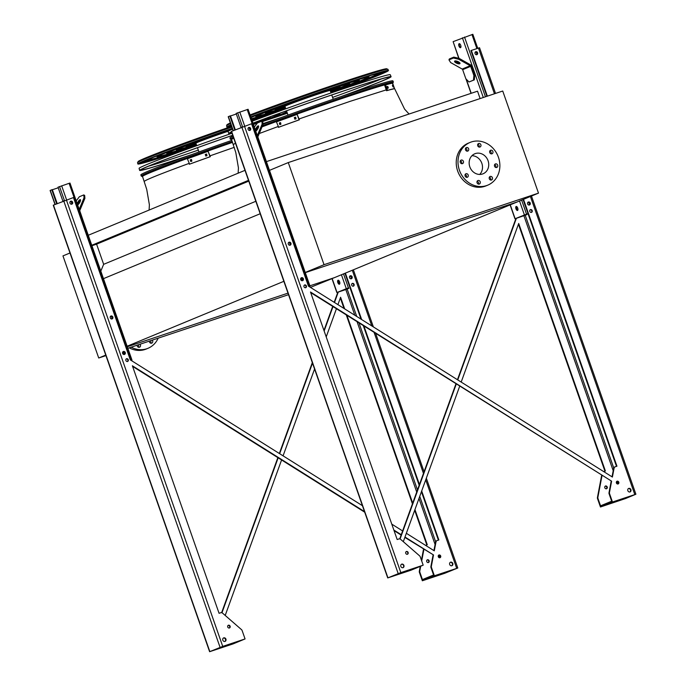<?xml version="1.0" encoding="UTF-8"?>
<svg xmlns="http://www.w3.org/2000/svg" width="686" height="686" viewBox="0 0 686 686"><rect width="100%" height="100%" fill="white"/><g stroke="black" fill="none" stroke-linecap="round" stroke-linejoin="round"><path stroke-width="1.03" d="M102.874 278.902L260.191 213.74M126.541 346.481L283.858 281.32M91.924 245.725L96.597 244.173L103.655 264.324L255.827 201.29M103.655 264.324L100.816 271.107M96.597 244.173L248.769 181.138M91.77 245.271L248.495 180.349M88.262 235.264L244.988 170.342M480.114 98.57L477.533 91.187L266.417 161.622M310.432 287.374L334.562 277.598L309.909 285.822L334.562 277.598L517.124 201.984L305.296 272.651L517.124 201.984L538.493 193.126L502.735 91.024L288.274 162.573L324.032 264.685L538.493 193.126M127.304 346.747L287.991 293.136L127.304 346.747M392.701 83.375A85.579 2.461 160.7 0 0 348.368 96.374A85.579 2.461 160.7 0 0 262.043 126.867A85.321 2.461 -19.3 0 1 348.256 96.417A85.321 2.461 -19.3 0 1 392.632 83.195L394.373 88.151L404.586 109.117L409.07 114.03M238.145 173.181L238.436 167.881L235.787 152.532L231.576 139.601A85.321 2.461 -19.3 0 1 233.737 138.212M258.03 128.376A85.579 2.461 160.7 0 0 256.916 128.797A85.321 2.461 -19.3 0 1 258.022 128.393M149.094 210.062L149.385 204.771L146.735 189.422L142.525 176.482A85.321 2.461 -19.3 0 1 232.545 142.379A85.579 2.461 160.7 0 0 142.585 176.662M324.032 264.685L304.653 272.711M288.274 162.573L268.895 170.6M471.942 155.705A10.822 9.621 -112.5 0 1 481.838 163.319A10.822 9.621 -112.5 0 1 479.703 174.441M469.816 166.827A10.822 9.621 -112.5 0 1 474.798 153.784A10.822 9.621 -112.5 0 1 487.823 160.104A10.822 9.621 -112.5 0 1 483.081 173.781A10.822 9.621 -112.5 0 1 469.816 166.827M463.41 161.339A1.895 1.681 67.5 0 0 461.086 160.121A1.895 1.681 67.5 0 0 462.536 163.62A1.895 1.681 67.5 0 0 463.41 161.339M468.186 174.999A1.895 1.681 67.5 0 0 465.871 173.781A1.895 1.681 67.5 0 0 467.32 177.271A1.895 1.681 67.5 0 0 468.186 174.999M480.2 181.773A1.895 1.681 67.5 0 0 477.885 180.555A1.895 1.681 67.5 0 0 479.334 184.054A1.895 1.681 67.5 0 0 480.2 181.773M492.411 177.7A1.895 1.681 67.5 0 0 490.096 176.482A1.895 1.681 67.5 0 0 491.545 179.981A1.895 1.681 67.5 0 0 492.411 177.7M497.667 165.163A1.895 1.681 67.5 0 0 495.343 163.945A1.895 1.681 67.5 0 0 496.793 167.444A1.895 1.681 67.5 0 0 497.667 165.163M492.882 151.503A1.895 1.681 67.5 0 0 490.559 150.285A1.895 1.681 67.5 0 0 492.008 153.784A1.895 1.681 67.5 0 0 492.882 151.503M480.869 144.729A1.895 1.681 67.5 0 0 478.545 143.511A1.895 1.681 67.5 0 0 479.994 147.01A1.895 1.681 67.5 0 0 480.869 144.729M468.658 148.802A1.895 1.681 67.5 0 0 466.334 147.584A1.895 1.681 67.5 0 0 467.783 151.083A1.895 1.681 67.5 0 0 468.658 148.802M459.44 170.291A23.118 20.546 -112.5 0 1 470.09 142.422A23.118 20.546 -112.5 0 1 497.916 155.919A23.118 20.546 -112.5 0 1 487.789 185.143A23.118 20.546 -112.5 0 1 459.44 170.291M487.789 185.143L486.005 185.88A23.118 20.546 -112.5 0 1 457.665 171.028A23.118 20.546 -112.5 0 1 468.315 143.16L470.09 142.422M460.323 160.807A1.895 1.681 -112.5 0 1 461.515 163.671M465.108 174.467A1.895 1.681 -112.5 0 1 466.3 177.331M477.122 181.241A1.895 1.681 -112.5 0 1 478.313 184.105M489.332 177.168A1.895 1.681 -112.5 0 1 490.524 180.032M494.589 164.631A1.895 1.681 -112.5 0 1 495.772 167.495M489.804 150.971A1.895 1.681 -112.5 0 1 490.987 153.836M477.79 144.197A1.895 1.681 -112.5 0 1 478.974 147.061M465.58 148.27A1.895 1.681 -112.5 0 1 466.763 151.134M105.927 355.605L98.724 358.006L105.747 355.099M288.532 294.68L127.845 348.291M98.724 358.006L62.966 255.895L69.989 252.988M150.345 340.788A1.895 1.681 -112.5 0 1 150.74 343.189M138.135 344.861A1.895 1.681 -112.5 0 1 138.538 347.262M129.234 347.828A23.118 20.546 67.5 0 0 145.02 349.483A23.118 20.546 67.5 0 0 146.229 349.037L148.013 348.291A23.118 20.546 67.5 0 0 158.174 338.172M131.18 347.176A23.118 20.546 67.5 0 0 146.804 348.745A23.118 20.546 67.5 0 0 148.013 348.291M149.334 341.122A1.895 1.681 67.5 0 0 151.769 343.137A1.895 1.681 67.5 0 0 152.232 340.153M137.123 345.195A1.895 1.681 67.5 0 0 139.558 347.21A1.895 1.681 67.5 0 0 140.021 344.226M309.275 286.645L310.089 286.336L309.317 286.671M301.454 278.216A2.101 0.96 -108.5 0 0 301.48 280.377A2.101 0.96 -108.5 0 0 301.574 280.608M300.751 279.725A2.101 0.96 71.5 0 1 301.18 278.19A2.101 0.96 71.5 0 1 301.308 278.173M288.489 242.647A1.475 1.303 -112.5 0 1 289.569 245.245M300.922 278.13A1.475 1.303 -112.5 0 1 301.994 280.737M233.103 130.692L228.206 116.714L229.887 116.003L230.419 115.823L235.307 129.783M241.026 127.407L236.121 113.422L248.083 109.28L310.089 286.336M249.472 130.451A1.475 1.303 67.5 0 0 248.358 127.768M289.672 245.254A1.475 1.303 67.5 0 0 288.557 242.561M302.106 280.745A1.475 1.303 67.5 0 0 300.991 278.053M248.289 127.845A1.475 1.303 -112.5 0 1 249.37 130.443M230.47 115.968L236.327 114.013M234.792 129.997L229.887 116.003M261.092 146.427L257.979 137.311A1.055 0.935 -112.5 0 1 257.996 136.523L263.012 124.535L262.146 124.046L257.301 135.596M256.23 130.803A2.941 0.892 119.4 0 1 258.622 126.558M262.146 124.046L261.889 121.139L262.755 121.636L263.012 124.535M261.889 121.139L257.43 122.983L254.326 127.099M255.381 130.126A2.941 0.892 119.4 0 1 258.056 125.89A2.941 0.892 119.4 0 1 258.433 125.872A2.941 0.892 119.4 0 1 257.893 128.651A2.941 0.892 119.4 0 1 255.707 131.035M527.997 213.629L516.104 218.414L526.394 214.821L526.179 214.229M516.472 206.46A2.101 0.96 -108.5 0 0 516.481 208.647A2.101 0.96 -108.5 0 0 517.741 210.276M474.746 75.143L471.565 66.053A2.101 1.869 67.5 0 0 470.553 64.827L459.063 58.344L458.685 59.253L470.167 65.736A1.055 0.935 -112.5 0 1 470.673 66.353L473.863 75.443L474.746 75.143L474.352 79.85L469.018 81.986L473.469 80.142L473.863 75.443M460.726 45.31A2.101 0.96 71.5 0 1 460.503 47.668A2.101 0.96 71.5 0 1 458.925 45.979A2.101 0.96 71.5 0 1 459.174 43.681A2.101 0.96 71.5 0 1 460.726 45.31M458.745 58.276L453.12 41.649L472.834 34.3L477.739 48.303M526.394 214.821L514.954 218.783L527.988 213.603M517.733 208.09A2.101 0.96 71.5 0 1 517.51 210.448A2.101 0.96 71.5 0 1 515.932 208.758A2.101 0.96 71.5 0 1 516.181 206.46A2.101 0.96 71.5 0 1 517.733 208.09M459.466 43.681A2.101 0.96 -108.5 0 0 459.483 45.868A2.101 0.96 -108.5 0 0 460.743 47.497M517.038 206.855A1.475 1.303 67.5 0 0 517.964 209.539M527.8 202.439A1.475 1.303 -112.5 0 1 528.872 205.045M528.983 205.054A1.475 1.303 67.5 0 0 527.868 202.361M476.35 54.76A1.475 1.303 67.5 0 0 475.235 52.076M526.925 214.641L526.711 214.058M475.166 52.153A1.475 1.303 -112.5 0 1 476.247 54.751M474.352 79.85L473.469 80.142M455.11 60.943A2.941 1.012 -157.3 0 0 457.279 62.417A2.941 1.012 -157.3 0 0 459.852 62.932M458.685 59.253L453.412 58.027L453.798 57.118L449.339 58.962L448.961 59.871L450.668 62.58L462.158 69.054A1.055 0.935 -112.5 0 1 462.664 69.672L465.845 78.761L469.018 81.986M453.798 57.118L459.063 58.344M453.412 58.027L448.961 59.871M459.731 63.772A2.941 1.012 -157.3 0 0 460.006 63.532A2.941 1.012 -157.3 0 0 457.682 61.457A2.941 1.012 -157.3 0 0 454.578 61.251A2.941 1.012 -157.3 0 0 456.464 63.129A2.941 1.012 -157.3 0 0 459.731 63.772M348.282 288.592L336.852 292.562L348.411 287.871L337.443 292.347L346.773 289.226L348.282 288.592L348.076 288.009M338.37 280.231A2.101 0.96 -108.5 0 0 338.378 282.418A2.101 0.96 -108.5 0 0 339.639 284.047M339.63 281.86A2.101 0.96 71.5 0 1 339.399 284.227A2.101 0.96 71.5 0 1 337.821 282.538A2.101 0.96 71.5 0 1 338.069 280.24A2.101 0.96 71.5 0 1 339.63 281.86M338.935 280.634A1.475 1.303 67.5 0 0 339.862 283.318M349.689 276.218A1.475 1.303 -112.5 0 1 350.769 278.816M350.872 278.825A1.475 1.303 67.5 0 0 349.757 276.132M348.814 288.42L348.608 287.828M62.915 201.187L58.018 187.192L69.106 183.316L131.112 360.373L131.986 360.107L131.206 360.442M123.343 351.987A2.101 0.96 -108.5 0 0 123.377 354.148A2.101 0.96 -108.5 0 0 123.463 354.379M122.64 353.496A2.101 0.96 71.5 0 1 123.068 351.969A2.101 0.96 71.5 0 1 123.197 351.944M110.386 316.418A1.475 1.303 -112.5 0 1 111.466 319.016M122.811 351.909A1.475 1.303 -112.5 0 1 123.892 354.508M55 204.462L50.104 190.485L51.784 189.773L52.316 189.602L57.204 203.553M69.106 183.316L69.981 183.059L131.986 360.107M71.37 204.231A1.475 1.303 67.5 0 0 70.255 201.538M111.569 319.024A1.475 1.303 67.5 0 0 110.455 316.332M123.995 354.516A1.475 1.303 67.5 0 0 122.88 351.824M70.186 201.624A1.475 1.303 -112.5 0 1 71.258 204.222M52.368 189.739L58.224 187.784M56.681 203.768L51.784 189.773M82.989 220.197L79.876 211.082A1.055 0.935 -112.5 0 1 79.885 210.293L84.91 198.314L84.035 197.817L79.199 209.376M78.127 204.574A2.941 0.892 119.4 0 1 80.519 200.329M84.035 197.817L83.778 194.918L84.652 195.407L84.91 198.314M83.778 194.918L79.327 196.762L76.223 200.878M77.278 203.896A2.941 0.892 119.4 0 1 79.953 199.66A2.941 0.892 119.4 0 1 80.331 199.643A2.941 0.892 119.4 0 1 79.79 202.421A2.941 0.892 119.4 0 1 77.595 204.805M604.923 471.145L518.436 224.193M603.646 471.574A2.101 1.869 -112.5 0 1 603.68 471.556L605.378 470.99L518.702 223.482L461.189 382.076M310.698 292.605L611.612 481.178L609.46 492.505A2.101 1.869 67.5 0 0 609.554 493.68L612.469 502.015L635.896 494.237L625.443 498.585L600.447 506.997L597.532 498.653A2.101 1.869 -112.5 0 1 597.437 497.487L601.639 475.381M611.166 481.358L609.014 492.694A2.101 1.869 67.5 0 0 609.108 493.86L611.68 501.209L600.55 505.822L597.978 498.473A2.101 1.869 -112.5 0 1 597.883 497.299L602.008 475.604M615.042 466.849L614.819 466.943A2.101 1.869 67.5 0 0 614.707 466.986L615.153 466.806A2.101 1.869 67.5 0 1 615.265 466.763L616.954 466.197L523.504 199.343M487.369 96.151L471.351 50.43L479.54 47.737L495.532 93.425M486.906 96.306L470.913 50.618L471.351 50.43M616.5 466.351L523.058 199.523M614.707 466.986A2.101 1.869 67.5 0 0 613.644 468.349L612.032 476.839M530.175 209.77A1.475 1.303 -112.5 0 1 531.29 212.446M628.376 488.561A1.895 1.681 -112.5 0 1 629.808 492.016M475.475 51.87A1.578 1.398 -112.5 0 1 476.659 54.743M528.1 202.156A1.578 1.398 -112.5 0 1 529.292 205.028M616.774 481.358A1.475 1.303 -112.5 0 1 617.88 484.033L616.92 481.34M305.476 287.777A1.475 1.303 67.5 0 0 304.37 285.11M401.499 564.252A1.895 1.681 -112.5 0 1 402.939 567.708M406.206 551.613A1.475 1.303 -112.5 0 1 407.312 554.288M248.598 127.562A1.578 1.398 -112.5 0 1 249.781 130.434M301.223 277.847A1.578 1.398 -112.5 0 1 302.415 280.72M288.797 242.364A1.578 1.398 -112.5 0 1 289.989 245.228M400.067 538.999L456.259 384.049M457.759 379.924L516.352 218.354M459.689 386.201L403.308 541.666M607.213 486.983A1.475 1.303 67.5 0 0 605.412 486.04A1.475 1.303 67.5 0 0 606.535 488.758A1.475 1.303 67.5 0 0 607.213 486.983M423.176 565.17L411.154 570.152L387.727 577.929L400.838 572.621L423.176 565.17L420.252 556.835A2.101 1.869 67.5 0 0 419.592 555.849L400.667 539.368A2.101 1.869 67.5 0 0 398.858 538.956L397.168 539.522L310.492 292.013L611.612 481.178M399.724 538.904L455.95 383.851M457.451 379.727L515.923 218.491M605.198 486.16A1.475 1.303 -112.5 0 1 606.304 488.826M615.153 466.806A2.101 1.869 67.5 0 0 614.09 468.169L612.401 477.062L308.426 286.113L251.565 123.754L231.362 131.429L387.727 577.929M532.199 210.602A1.475 1.303 67.5 0 0 530.389 209.65A1.475 1.303 67.5 0 0 531.521 212.368A1.475 1.303 67.5 0 0 532.199 210.602M630.914 489.667A1.895 1.681 67.5 0 0 628.59 488.449A1.895 1.681 67.5 0 0 630.04 491.939A1.895 1.681 67.5 0 0 630.914 489.667M477.619 52.771A1.578 1.398 67.5 0 0 475.681 51.759A1.578 1.398 67.5 0 0 476.89 54.666A1.578 1.398 67.5 0 0 477.619 52.771M530.244 203.056A1.578 1.398 67.5 0 0 528.314 202.044A1.578 1.398 67.5 0 0 529.523 204.96A1.578 1.398 67.5 0 0 530.244 203.056M618.798 482.189A1.475 1.303 67.5 0 0 616.988 481.246A1.475 1.303 67.5 0 0 618.112 483.964A1.475 1.303 67.5 0 0 618.798 482.189M306.385 285.933A1.475 1.303 67.5 0 0 304.584 284.99A1.475 1.303 67.5 0 0 305.707 287.708A1.475 1.303 67.5 0 0 306.385 285.933M400.847 566.422A1.895 1.681 67.5 0 0 403.162 567.631A1.895 1.681 67.5 0 0 401.722 564.141A1.895 1.681 67.5 0 0 400.847 566.422M405.743 553.268A1.475 1.303 67.5 0 0 407.544 554.219A1.475 1.303 67.5 0 0 406.421 551.501A1.475 1.303 67.5 0 0 405.743 553.268M248.083 129.345A1.578 1.398 67.5 0 0 250.013 130.357A1.578 1.398 67.5 0 0 248.812 127.45A1.578 1.398 67.5 0 0 248.083 129.345M300.717 279.639A1.578 1.398 67.5 0 0 302.646 280.651A1.578 1.398 67.5 0 0 301.437 277.736A1.578 1.398 67.5 0 0 300.717 279.639M288.283 244.147A1.578 1.398 67.5 0 0 290.221 245.159A1.578 1.398 67.5 0 0 289.012 242.244A1.578 1.398 67.5 0 0 288.283 244.147M621.79 499.442L623.806 498.696L621.79 499.442M615.316 501.62L618.197 500.557L615.316 501.62M612.469 502.015L600.447 506.997M408.307 570.546L405.435 571.61L408.307 570.546M401.833 572.724L399.818 573.47L401.833 572.724M426.812 544.916L414.687 510.29M412.432 503.858L346.284 314.96M344.012 308.468L340.333 297.973M425.543 545.344A2.101 1.869 -112.5 0 1 425.577 545.336L427.275 544.77L414.944 509.569M412.698 503.138L346.936 315.371M344.664 308.872L340.59 297.252L337.915 304.635M404.851 537.412L433.509 554.948L431.357 566.284A2.101 1.869 67.5 0 0 431.451 567.451L434.367 575.786L457.794 568.008L444.674 573.316L422.344 580.768L434.367 575.786M433.063 555.137L430.911 566.465A2.101 1.869 67.5 0 0 431.005 567.639L433.578 574.979L422.439 579.593L419.866 572.244A2.101 1.869 -112.5 0 1 419.781 571.078L420.707 566.19M336.423 308.76L326.21 336.903M314.565 369.017L283.078 455.847M281.586 459.972L225.205 615.445M421.701 560.959L423.905 549.383M221.964 612.778L278.156 457.819M279.656 453.695L312.499 363.117M324.144 331.004L332.993 306.608M334.494 302.483L338.249 292.125M429.11 560.762A1.475 1.303 67.5 0 0 427.309 559.819A1.475 1.303 67.5 0 0 428.433 562.537A1.475 1.303 67.5 0 0 429.11 560.762M132.595 366.384L364.703 512.193M394.056 530.63L401.113 535.063M436.939 540.628L436.708 540.722A2.101 1.869 67.5 0 0 435.541 542.129L433.921 550.609M438.388 540.122L421.436 491.69M419.18 485.259L363.28 325.636M361.007 319.144L344.955 273.302M352.072 283.541A1.475 1.303 -112.5 0 1 353.179 286.216M450.273 562.331A1.895 1.681 -112.5 0 1 451.705 565.787M349.997 275.935A1.578 1.398 -112.5 0 1 351.181 278.799M438.671 555.137A1.475 1.303 -112.5 0 1 439.777 557.804L438.817 555.12M127.364 361.548A1.475 1.303 67.5 0 0 126.258 358.881M223.396 638.023A1.895 1.681 -112.5 0 1 224.828 641.479M228.104 625.383A1.475 1.303 -112.5 0 1 229.21 628.059M70.487 201.332A1.578 1.398 -112.5 0 1 71.678 204.205M123.12 351.626A1.578 1.398 -112.5 0 1 124.312 354.49M110.695 316.135A1.578 1.398 -112.5 0 1 111.878 318.999M436.596 540.765L437.042 540.577A2.101 1.869 67.5 0 1 437.154 540.534L438.851 539.968L421.693 490.979M419.438 484.548L363.932 326.047M361.659 319.547L345.392 273.114M443.688 573.213L445.694 572.467L443.688 573.213M437.214 575.391L440.086 574.328L437.214 575.391M437.042 540.577A2.101 1.869 67.5 0 0 435.987 541.94L434.289 550.841L406.352 533.288M402.613 530.938L391.775 524.13M362.431 505.693L130.314 359.884L73.462 197.534L53.259 205.2L209.616 651.7L222.736 646.392L245.065 638.94L242.149 630.606A2.101 1.869 67.5 0 0 241.489 629.628L222.564 613.147A2.101 1.869 67.5 0 0 220.755 612.735L219.066 613.301L132.381 365.784L364.498 511.602M393.841 530.029L401.25 534.686M404.989 537.035L433.509 554.948M354.087 284.373A1.475 1.303 67.5 0 0 352.287 283.429A1.475 1.303 67.5 0 0 353.41 286.148A1.475 1.303 67.5 0 0 354.087 284.373M452.803 563.438A1.895 1.681 67.5 0 0 450.488 562.22A1.895 1.681 67.5 0 0 451.937 565.718A1.895 1.681 67.5 0 0 452.803 563.438M352.141 276.827A1.578 1.398 67.5 0 0 350.212 275.815A1.578 1.398 67.5 0 0 351.412 278.73A1.578 1.398 67.5 0 0 352.141 276.827M440.686 555.969A1.475 1.303 67.5 0 0 438.886 555.017A1.475 1.303 67.5 0 0 440.009 557.735A1.475 1.303 67.5 0 0 440.686 555.969M128.282 359.713A1.475 1.303 67.5 0 0 126.473 358.761A1.475 1.303 67.5 0 0 127.596 361.479A1.475 1.303 67.5 0 0 128.282 359.713M225.934 639.129A1.895 1.681 67.5 0 0 223.61 637.911A1.895 1.681 67.5 0 0 225.059 641.41A1.895 1.681 67.5 0 0 225.934 639.129M230.119 626.215A1.475 1.303 67.5 0 0 228.318 625.272A1.475 1.303 67.5 0 0 229.441 627.99A1.475 1.303 67.5 0 0 230.119 626.215M72.639 202.233A1.578 1.398 67.5 0 0 70.701 201.221A1.578 1.398 67.5 0 0 71.91 204.136A1.578 1.398 67.5 0 0 72.639 202.233M125.264 352.518A1.578 1.398 67.5 0 0 123.334 351.506A1.578 1.398 67.5 0 0 124.543 354.422A1.578 1.398 67.5 0 0 125.264 352.518M112.838 317.035A1.578 1.398 67.5 0 0 110.909 316.023A1.578 1.398 67.5 0 0 112.11 318.93A1.578 1.398 67.5 0 0 112.838 317.035M245.065 638.94L233.043 643.922L209.616 651.7M221.621 612.675L277.847 457.631M279.348 453.497L312.319 362.585M323.964 330.472L332.684 306.419M334.185 302.294L337.821 292.27M419.866 572.244L419.429 572.433L422.344 580.768M419.429 572.433A2.101 1.869 -112.5 0 1 419.335 571.258L420.261 566.379M421.436 560.205L423.536 549.152M428.201 562.606A1.475 1.303 67.5 0 0 427.095 559.93M230.196 644.317L227.323 645.38L230.196 644.317M223.73 646.495L221.715 647.241L223.73 646.495M262.987 124.235A86.342 2.487 -19.3 0 1 347.991 94.265A86.342 2.487 -19.3 0 1 392.898 80.871L393.37 81.986L392.709 83.418M231.654 139.815L230.247 139.112L229.921 137.946A86.342 2.487 -19.3 0 1 233.008 136.128M251.59 119.295A73.136 2.109 160.7 0 0 276.569 111.243A73.136 2.109 160.7 0 0 285.599 108.208M330.824 92.37A73.136 2.109 160.7 0 0 376.58 74.234A73.136 2.109 160.7 0 0 356.943 79.576M257.207 114.502A73.136 2.109 160.7 0 0 250.793 117.006M251.625 119.39A75.237 2.169 160.7 0 0 275.678 111.612A75.237 2.169 160.7 0 0 285.625 108.268M330.849 92.43A75.237 2.169 160.7 0 0 378.569 73.539A75.237 2.169 160.7 0 0 367.387 76.24M370.577 75.451A73.136 2.109 -19.3 0 1 368.708 76.232M251.385 118.687A62.941 1.809 160.7 0 0 280.883 109.46A62.941 1.809 160.7 0 0 285.496 107.908M330.721 92.07A62.941 1.809 160.7 0 0 366.959 77.604A62.941 1.809 160.7 0 0 334.228 87.362A62.941 1.809 160.7 0 0 250.999 117.606M251.436 118.85A65.041 1.869 160.7 0 0 279.991 109.829A65.041 1.869 160.7 0 0 285.522 107.976M330.746 92.138A65.041 1.869 160.7 0 0 368.948 76.909A65.041 1.869 160.7 0 0 335.12 86.993A65.041 1.869 160.7 0 0 250.947 117.452M359.918 79.182A62.941 1.809 -19.3 0 1 359.061 79.533M255.526 115.797A62.941 1.809 -19.3 0 1 254.643 116.054M330.618 91.77A52.753 1.518 160.7 0 0 357.346 80.974A52.753 1.518 160.7 0 0 329.906 89.154A52.753 1.518 160.7 0 0 257.773 115.848A52.753 1.518 160.7 0 0 285.205 107.668A52.753 1.518 160.7 0 0 285.393 107.608M330.635 91.83A54.854 1.578 160.7 0 0 359.327 80.279A54.854 1.578 160.7 0 0 330.798 88.786A54.854 1.578 160.7 0 0 255.784 116.543A54.854 1.578 160.7 0 0 284.313 108.036A54.854 1.578 160.7 0 0 285.41 107.668M330.506 91.444A42.558 1.226 160.7 0 0 347.725 84.344A42.558 1.226 160.7 0 0 325.593 90.938A42.558 1.226 160.7 0 0 267.394 112.478A42.558 1.226 160.7 0 0 285.282 107.282M330.523 91.512A44.659 1.286 160.7 0 0 349.706 83.649A44.659 1.286 160.7 0 0 326.476 90.569A44.659 1.286 160.7 0 0 265.405 113.173A44.659 1.286 160.7 0 0 285.307 107.35M330.378 91.084A32.362 0.935 160.7 0 0 338.104 87.714A32.362 0.935 160.7 0 0 321.271 92.73A32.362 0.935 160.7 0 0 277.007 109.108A32.362 0.935 160.7 0 0 285.153 106.922M330.403 91.169A34.463 0.995 160.7 0 0 340.085 87.019A34.463 0.995 160.7 0 0 322.163 92.361A34.463 0.995 160.7 0 0 275.026 109.803A34.463 0.995 160.7 0 0 285.179 106.999M331.029 92.962L330.172 90.492A23.959 0.686 160.7 0 0 317.712 94.205A23.959 0.686 160.7 0 0 284.947 106.33L285.805 108.8M330.3 90.861A27.586 0.797 160.7 0 0 333.593 89.291A27.586 0.797 160.7 0 0 319.247 93.57A27.586 0.797 160.7 0 0 281.517 107.531A27.586 0.797 160.7 0 0 285.076 106.699M295.632 117.16L296.035 118.781A86.479 2.487 160.7 0 0 294.869 119.201L294.311 117.615A86.479 2.487 -19.3 0 1 295.477 117.195L295.555 117.177M280.523 122.605L280.934 124.226A86.479 2.487 160.7 0 0 279.837 124.62L279.288 123.034A86.479 2.487 -19.3 0 1 280.377 122.64L280.445 122.614M278.345 127.347A86.479 2.487 -19.3 0 1 299.062 119.879L299.379 119.801A85.433 2.461 160.7 0 0 278.662 127.27L276.441 121.894A86.479 2.487 -19.3 0 1 297.149 114.425L299.062 119.879M297.149 114.425L299.379 119.801M295.7 117.152A85.433 2.461 160.7 0 0 294.628 117.538L295.177 119.124M280.591 122.597A85.433 2.461 160.7 0 0 279.596 122.957L280.154 124.543M392.383 85.27A86.479 2.487 -19.3 0 1 392.649 85.218L393.198 86.805A86.479 2.487 160.7 0 0 392.941 86.856L392.375 85.27M387.281 86.565A86.479 2.487 -19.3 0 1 387.77 86.436L388.327 88.022A86.479 2.487 160.7 0 0 387.839 88.151L387.264 86.573M387.496 90.372A86.479 2.487 -19.3 0 1 394.356 88.64L393.404 88.983A85.433 2.461 160.7 0 0 386.544 90.715L387.496 90.372L385.583 84.918A86.479 2.487 -19.3 0 1 392.443 83.195L394.356 88.64M387.376 88.357L386.827 86.77M385.583 84.918L384.64 85.261L386.544 90.715M262.935 123.609A84.344 2.427 160.7 0 0 274.16 119.904A84.344 2.427 160.7 0 0 280.96 117.623M340.325 96.837A84.344 2.427 160.7 0 0 389.502 77.218A84.344 2.427 160.7 0 0 339.501 92.361A84.344 2.427 160.7 0 0 252.971 123.223M231.576 132.046A84.344 2.427 160.7 0 0 230.299 132.973A84.344 2.427 160.7 0 0 231.885 132.912M254.103 126.456A84.344 2.427 160.7 0 0 255.038 126.164M381.253 79.001A84.198 2.427 -19.3 0 1 332.59 97.395M287.365 113.233A84.198 2.427 -19.3 0 1 273.525 117.898A84.198 2.427 -19.3 0 1 262.558 121.516M257.241 123.248A84.198 2.427 -19.3 0 1 253.408 124.475M262.935 123.677A86.024 2.478 160.7 0 0 273.448 120.204A86.024 2.478 160.7 0 0 278.876 118.386M342.434 96.126A86.024 2.478 160.7 0 0 391.089 76.661A86.024 2.478 160.7 0 0 340.822 91.855A86.024 2.478 160.7 0 0 252.945 123.154M231.508 131.841A86.024 2.478 160.7 0 0 228.704 133.53A86.024 2.478 160.7 0 0 231.954 133.11M254.129 126.524A86.024 2.478 160.7 0 0 254.969 126.258M252.251 121.182A85.887 2.47 -19.3 0 1 345.598 88.048A85.887 2.47 -19.3 0 1 390.265 74.731L391.089 76.661M228.704 133.53L228.146 131.498A85.887 2.47 -19.3 0 1 232.545 129.088M272.025 113.13A83.864 2.418 160.7 0 0 285.71 108.517A83.332 2.401 160.7 0 1 272.248 113.036A83.332 2.401 160.7 0 1 251.745 119.733A83.864 2.418 160.7 0 0 272.025 113.13M330.935 92.679A83.864 2.418 160.7 0 0 386.484 70.984M228.764 126.224A83.864 2.418 160.7 0 0 231.371 125.761M251.891 120.144A83.889 2.418 160.7 0 0 272.145 113.533A83.889 2.418 160.7 0 0 279.939 110.918M336.937 90.955A83.889 2.418 160.7 0 0 386.87 71.078A83.889 2.418 160.7 0 0 336.937 86.196A83.889 2.418 160.7 0 0 250.767 116.946M231.096 124.963A83.889 2.418 160.7 0 0 228.524 126.533A83.889 2.418 160.7 0 0 231.516 126.155M330.926 92.661A83.332 2.401 160.7 0 0 386.149 71.01M229.047 126.027A83.332 2.401 160.7 0 0 231.354 125.701M251.916 120.213A85.57 2.461 160.7 0 0 271.433 113.825A85.57 2.461 160.7 0 0 277.787 111.698M339.116 90.218A85.57 2.461 160.7 0 0 388.456 70.521A85.57 2.461 160.7 0 0 338.258 85.699A85.57 2.461 160.7 0 0 250.75 116.877M231.036 124.801A85.57 2.461 160.7 0 0 226.929 127.081A85.57 2.461 160.7 0 0 231.568 126.31M142.594 176.705L141.187 175.993L140.87 174.836A86.342 2.487 -19.3 0 1 231.842 140.364M168.156 151.383A73.136 2.109 160.7 0 0 149.479 159.469A73.136 2.109 160.7 0 0 187.51 148.133A73.136 2.109 160.7 0 0 196.548 145.098M264.179 120.993A73.136 2.109 160.7 0 0 286.825 111.707M286.619 111.106A73.136 2.109 160.7 0 0 284.476 111.561M157.909 155.302A75.237 2.169 160.7 0 0 147.499 160.164A75.237 2.169 160.7 0 0 186.626 148.502A75.237 2.169 160.7 0 0 196.573 145.158M265.885 120.427A75.237 2.169 160.7 0 0 286.92 111.972M288.009 115.076L286.516 110.823A75.237 2.169 160.7 0 0 286.362 110.883M156.88 156.116A73.136 2.109 -19.3 0 1 154.933 156.674M232.365 128.582A62.941 1.809 160.7 0 0 159.101 156.099A62.941 1.809 160.7 0 0 191.831 146.341A62.941 1.809 160.7 0 0 196.445 144.797M256.453 123.497A62.941 1.809 160.7 0 0 257.284 123.18M262.189 121.311A62.941 1.809 160.7 0 0 277.907 114.493A62.941 1.809 160.7 0 0 275.523 114.811M232.34 128.522A65.041 1.869 160.7 0 0 157.111 156.794A65.041 1.869 160.7 0 0 190.94 146.71A65.041 1.869 160.7 0 0 196.47 144.857M262.292 121.371A65.041 1.869 160.7 0 0 279.897 113.799A65.041 1.869 160.7 0 0 277.341 114.142M166.475 152.678A62.941 1.809 -19.3 0 1 165.592 152.935M232.46 128.865A52.753 1.518 160.7 0 0 168.722 152.729A52.753 1.518 160.7 0 0 196.153 144.557A52.753 1.518 160.7 0 0 196.342 144.497M253.331 124.26A52.753 1.518 160.7 0 0 268.286 117.863A52.753 1.518 160.7 0 0 266.863 117.992M232.443 128.805A54.854 1.578 160.7 0 0 166.732 153.424A54.854 1.578 160.7 0 0 195.261 144.926A54.854 1.578 160.7 0 0 196.359 144.557M253.357 124.338A54.854 1.578 160.7 0 0 270.275 117.169A54.854 1.578 160.7 0 0 268.629 117.34M253.177 123.823A42.558 1.226 160.7 0 0 258.673 121.233A42.558 1.226 160.7 0 0 258.296 121.199M231.825 129.414A42.558 1.226 160.7 0 0 178.334 149.359A42.558 1.226 160.7 0 0 196.23 144.171M253.211 123.926A44.659 1.286 160.7 0 0 260.654 120.539A44.659 1.286 160.7 0 0 260.071 120.53M232.443 129.131A44.659 1.286 160.7 0 0 176.353 150.054A44.659 1.286 160.7 0 0 196.247 144.24M229.501 130.529A32.362 0.935 160.7 0 0 187.955 145.998A32.362 0.935 160.7 0 0 196.102 143.811M229.896 130.331A34.463 0.995 160.7 0 0 185.975 146.693A34.463 0.995 160.7 0 0 196.127 143.889M228.412 131.172A23.959 0.686 160.7 0 0 195.896 143.22L196.753 145.681M228.79 130.923A27.586 0.797 160.7 0 0 192.466 144.42A27.586 0.797 160.7 0 0 196.025 143.588M206.58 154.041L206.983 155.671A86.479 2.487 160.7 0 0 205.817 156.082L205.26 154.496A86.479 2.487 -19.3 0 1 206.426 154.084L206.503 154.058M191.463 159.486L191.883 161.107A86.479 2.487 160.7 0 0 190.785 161.51L190.228 159.924A86.479 2.487 -19.3 0 1 191.325 159.521L191.394 159.504M189.293 164.237A86.479 2.487 -19.3 0 1 210.01 156.768L210.319 156.682A85.433 2.461 160.7 0 0 189.61 164.151L187.381 158.783A86.479 2.487 -19.3 0 1 208.098 151.314L210.01 156.768M208.098 151.314L210.319 156.682M206.649 154.041A85.433 2.461 160.7 0 0 205.568 154.419L206.126 156.005M191.54 159.478A85.433 2.461 160.7 0 0 190.545 159.847L191.102 161.433M232.717 135.288A84.344 2.427 160.7 0 0 141.247 169.862A84.344 2.427 160.7 0 0 185.109 156.794A84.344 2.427 160.7 0 0 191.909 154.513M198.305 150.123A84.198 2.427 -19.3 0 1 184.474 154.787A84.198 2.427 -19.3 0 1 148.802 166.106M232.7 135.245A86.024 2.478 160.7 0 0 139.652 170.42A86.024 2.478 160.7 0 0 184.397 157.085A86.024 2.478 160.7 0 0 189.825 155.268M139.652 170.42L139.095 168.387A85.887 2.47 -19.3 0 1 232.005 133.264M139.712 163.105A83.864 2.418 160.7 0 0 182.973 150.02A83.864 2.418 160.7 0 0 196.659 145.398A83.332 2.401 160.7 0 1 183.196 149.925A83.332 2.401 160.7 0 1 139.995 162.916M273.26 117.983A83.864 2.418 160.7 0 0 287.125 112.564A83.332 2.401 160.7 0 1 272.788 118.146M232.297 128.393A83.889 2.418 160.7 0 0 139.464 163.414A83.889 2.418 160.7 0 0 183.093 150.414A83.889 2.418 160.7 0 0 190.888 147.799M282.186 114.991A83.889 2.418 160.7 0 0 287.271 112.958M232.28 128.351A85.57 2.461 160.7 0 0 137.877 163.971A85.57 2.461 160.7 0 0 182.382 150.714A85.57 2.461 160.7 0 0 188.727 148.588M283.755 114.459A85.57 2.461 160.7 0 0 287.297 113.053M299.079 118.961L349.997 101.382L386.252 89.883M233.309 144.557L235.478 143.168M259.239 133.538L278.062 126.541M144.257 181.438C145.235 180.041 160.155 174.03 189.01 163.422M210.027 155.842L234.252 147.344M233.274 130.623L228.378 116.629M309.215 286.594L247.209 109.546M244.679 126.053L239.766 112.024M242.544 126.799L237.639 112.796M524.387 214.864L519.525 200.989M483.296 97.506L462.39 37.816M515.126 218.705L510.264 204.822M471.213 93.296L466.274 79.199M458.96 58.327L453.12 41.649M524.876 215.447L524.653 214.804M523.547 215.927L523.341 215.344M476.873 48.586L471.959 34.557M526.522 214.101L521.626 200.115M485.439 96.795L464.516 37.044M470.167 65.736L462.158 69.054M470.673 66.353L462.664 69.672M346.284 288.643L341.422 274.76M337.023 292.476L332.161 278.593M346.773 289.226L346.541 288.574M345.435 289.706L345.23 289.115M348.411 287.871L343.515 273.894M55.172 204.394L50.267 190.408M66.576 199.832L61.663 185.803M64.441 200.578L59.528 186.566M609.014 492.694L609.46 492.505M613.747 467.998L525.262 215.327M613.198 470.707L523.933 215.816M634.807 494.563L530.415 196.479M494.452 93.785L478.442 48.063M400.838 572.621L244.482 126.121M609.108 493.86L609.554 493.68M597.978 498.473L597.532 498.653M613.644 468.349L614.09 468.169M597.883 497.299L597.437 497.487M398.18 573.582L241.815 127.081M387.933 577.826L231.576 131.326M430.911 566.465L431.357 566.284M435.087 544.478L418.975 498.465M416.719 492.034L357.089 321.751M354.816 315.251L345.83 289.586M435.636 541.769L419.738 496.364M417.482 489.933L359.01 322.96M356.737 316.46L347.159 289.106M222.736 646.392L66.371 199.892M456.696 568.334L425.723 479.866M423.468 473.434L374.084 332.427M371.812 325.927L352.312 270.25M431.005 567.639L431.451 567.451M435.541 542.129L435.987 541.94M419.781 571.078L419.335 571.258M209.83 651.597L53.465 205.097M220.069 647.352L63.712 200.852M262.532 125.692A86.419 2.487 -19.3 0 1 348.428 95.38A86.419 2.487 -19.3 0 1 393.37 81.986M230.247 139.112A86.419 2.487 -19.3 0 1 233.403 137.251M257.73 127.493A86.419 2.487 -19.3 0 1 258.493 127.21M233.729 138.186A85.579 2.461 160.7 0 0 231.636 139.781M387.77 86.436L387.187 86.642M386.321 69.38A84.644 2.435 -19.3 0 0 341.662 82.371A84.644 2.435 -19.3 0 0 250.064 114.931L305.107 94.908L358.958 76.686L385.764 68.823L387.942 69.303A85.484 2.461 160.7 0 0 343.48 82.56A85.484 2.461 160.7 0 0 250.313 115.642M230.607 123.566A85.484 2.461 160.7 0 0 226.577 125.812L226.929 127.081M227.889 124.861A84.644 2.435 -19.3 0 1 230.376 122.905M378.372 72.982A84.172 2.427 160.7 0 0 378.801 72.802L378.372 72.982M383.628 71.516A83.332 2.401 -19.3 0 1 378.295 73.865M141.187 175.993A86.419 2.487 -19.3 0 1 232.237 141.496M259.119 117.889A85.484 2.461 160.7 0 0 254.429 119.45A85.484 2.461 160.7 0 0 251.934 120.282M231.851 127.107A85.484 2.461 160.7 0 0 137.526 162.702L137.877 163.971M274.657 112.838A85.484 2.461 160.7 0 0 266.734 115.385M138.838 161.75A84.644 2.435 -19.3 0 1 231.594 126.396L153.647 154.676L138.418 161.261L137.526 162.702M146.855 159.735A84.172 2.427 160.7 0 0 147.301 159.606L146.864 159.727M147.91 160.241A83.332 2.401 -19.3 0 1 142.268 161.742M514.954 218.783L510.092 204.891M471.033 93.356L465.966 78.89M336.852 292.562L331.99 278.67M635.896 494.237L531.47 196.042M457.794 568.008L426.332 478.176M424.077 471.745L375.636 333.396M373.356 326.896L353.367 269.812M378.569 73.539L378.355 72.93M368.948 76.909L368.631 76M359.327 80.279L359.035 79.439M255.784 116.543L255.492 115.702M349.706 83.649L349.44 82.886M265.405 113.173L265.139 112.41M340.085 87.019L339.844 86.342M275.026 109.803L274.786 109.125M333.233 99.238L331.741 94.985M333.593 89.291L333.439 88.828M281.517 107.531L281.354 107.067M387.942 69.303L388.456 70.521M226.577 125.812L226.895 124.801L230.376 122.897M147.499 160.164L147.284 159.555M279.897 113.799L279.708 113.284M157.111 156.794L156.794 155.885M166.732 153.424L166.441 152.584M176.353 150.054L176.088 149.291M185.975 146.693L185.734 146.007M198.957 151.966L197.465 147.713M192.466 144.42L192.303 143.957"/></g></svg>
